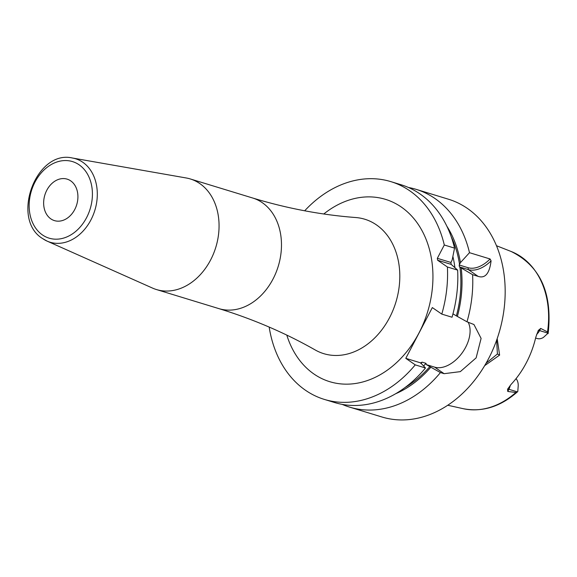 <?xml version="1.0" encoding="UTF-8"?>
<svg xmlns="http://www.w3.org/2000/svg" width="577" height="577" viewBox="0 0 577 577"><rect width="100%" height="100%" fill="white"/><g stroke="black" fill="none" stroke-linecap="round" stroke-linejoin="round"><path stroke-width="0.87" d="M510.256 385.321A10.84 8.323 107 0 1 508.892 389.287L507.76 391.458L515.852 392.483L517.757 391.574C500.677 406.698 482.487 412.404 463.194 408.682A82.316 63.196 -73 0 0 515.852 392.483M507.76 391.458L507.565 389.215L511.186 384.275A83.196 63.874 -73 0 0 535.817 337.148L538.391 330.253M538.254 330.52L540.714 328.421L539.582 330.592L548.056 333.181L543.484 337.365A10.84 8.323 107 0 1 537.18 338.504L535.615 338.028M548.056 333.181L547.508 331.941L540.714 328.421M497.179 338.634L499.617 355.1L484.673 365.645M548.063 333.629L548.15 333.347C552.615 293.224 540.296 265.939 511.193 251.507A82.316 63.196 107 0 1 521.262 256.888A82.316 63.196 -73 0 1 547.508 331.941M516.047 378.635A10.84 8.323 107 0 1 518.225 385.681L517.778 391.552M342.211 404.39A113.857 87.408 -73 0 0 349.561 407.11L381.952 416.998A113.857 87.408 -73 0 0 494.229 346.467A113.857 87.408 -73 0 0 467.341 208.384A113.857 87.408 107 0 0 448.459 199.224L416.067 189.328A113.857 87.408 -73 0 0 408.458 187.482M460.453 262.622L469.498 252.69L490.075 258.972L491.077 260.854C489.512 273.512 485.185 278.691 478.109 276.369L472.599 274.688L459.451 266.899L459.184 264.994L460.453 262.622A104.451 80.189 -73 0 0 446.829 226.162M395.649 393.745A104.451 80.189 -73 0 0 430.839 367.21L426.374 364.621L434.661 367.152L444.117 373.687L460.316 371.631L476.126 357.884L481.103 338.41L473.948 324.519L466.988 321.8A113.857 87.408 -73 0 0 472.599 274.688M444.117 373.687L440.453 372.569A113.857 87.408 -73 0 1 349.561 407.11M469.498 252.69A113.857 87.408 -73 0 0 434.95 198.495A113.857 87.408 -73 0 0 416.067 189.328M491.077 260.854A28.915 18.002 -55.4 0 1 468.308 269.603L459.451 266.899M490.075 258.972A27.472 17.101 -55.4 0 1 468.041 267.699L459.184 264.994M426.374 364.621L425.977 363.337L422.104 362.154L420.518 362.926M452.916 313.859L457.381 316.448A104.451 80.189 -73 0 0 461.225 268.117M420.655 362.875L425.487 367.996L415.245 364.866L405.79 358.339L420.655 362.875M390.867 181.632L401.109 184.763A113.857 87.408 -73 0 1 454.539 248.124L452.144 260.083L450.925 262.47L451.192 264.381L457.64 270.123L447.399 266.992L437.604 260.227L437.33 258.316L444.297 244.994A113.857 87.408 -73 0 0 390.867 181.632A113.857 87.408 -73 0 0 304.685 210.793M434.661 367.152A28.98 18.038 124.6 0 0 461.831 353.34A28.98 18.038 124.6 0 0 468.113 322.146M457.64 270.123A113.857 87.408 -73 0 1 452.029 317.227L441.787 314.104L432.332 307.577L405.79 358.339M466.988 321.8L457.381 316.448M430.839 367.21L440.453 372.569M269.178 327.08A113.857 87.408 -73 0 0 324.361 399.414L334.595 402.537A113.857 87.408 -73 0 0 425.487 367.996M324.361 399.414A113.857 87.408 -73 0 0 415.245 364.866M454.539 248.124L444.297 244.994M441.787 314.104A113.857 87.408 -73 0 0 447.399 266.992M450.925 262.47L437.33 258.316M451.192 264.381L437.604 260.227M72.493 158.026A43.636 33.502 107 0 1 82.807 162.274A43.636 33.502 107 0 1 92.298 217.082A43.636 33.502 107 0 1 47.112 241.121L42.611 238.589C10.35 219.094 35.947 149.349 72.493 158.026L186.176 177.968A57.83 44.4 107 0 1 190.259 178.942A57.83 44.4 107 0 1 199.851 183.601A57.83 44.4 -73 0 1 213.504 253.736A57.83 44.4 -73 0 1 156.475 289.56A57.83 44.4 -73 0 1 152.544 288.096L47.112 241.121A43.636 33.502 107 0 1 42.842 238.712M50.848 218.871A21.688 16.646 -73 0 0 54.447 220.616A21.688 16.646 -73 0 0 75.832 207.179A21.688 16.646 -73 0 0 70.711 180.875A21.688 16.646 -73 0 0 67.112 179.13A21.688 16.646 -73 0 0 45.727 192.567A21.688 16.646 -73 0 0 50.848 218.871M496.631 340.192L497.41 353.997L486.086 363.214M538.276 330.47A5.424 0.822 -152.4 0 1 539.582 330.592A10.84 8.323 107 0 1 536.653 334.307M517.374 391.877L508.892 389.287A5.424 0.822 27.6 0 0 507.601 389.158M468.041 267.699L468.308 269.603L478.109 276.369M425.977 363.337A99.395 76.308 107 0 1 423.655 365.933M429.879 366.546A103.009 79.085 107 0 1 405.112 387.484M459.941 267.23A103.009 79.085 107 0 1 456.414 315.778M452.887 256.505A99.395 76.308 107 0 1 454.885 267.454M451.178 236.642A103.009 79.085 107 0 1 459.537 264.367M422.104 362.154A99.395 76.308 107 0 1 420.907 363.51M286.798 335.107A95.335 73.185 -73 0 0 313.96 374.026A95.335 73.185 -73 0 0 419.003 332.915A95.335 73.185 -73 0 0 401.267 207.02A95.335 73.185 -73 0 0 323.784 213.98M252.668 198.005A57.83 44.4 -73 0 1 262.261 202.657A57.83 44.4 -73 0 1 275.921 272.798A57.83 44.4 -73 0 1 218.885 308.623C253.115 319.139 285.254 332.936 315.309 350.023A70.279 53.957 -73 0 0 390.622 315.547A70.279 53.957 -73 0 0 376.456 224.893A70.279 53.957 -73 0 0 355.771 217.536C321.295 214.918 286.935 208.405 252.668 198.005L190.259 178.942M79.114 164.806A40.029 30.732 107 0 1 86.564 217.673A40.029 30.732 107 0 1 42.453 234.933A40.029 30.732 107 0 1 35.002 182.072A40.029 30.732 107 0 1 79.114 164.806M499.617 355.1L497.41 353.997M463.194 408.682L447.752 405.256M511.193 251.507L496.472 245.723M218.885 308.623L156.475 289.56"/></g></svg>
